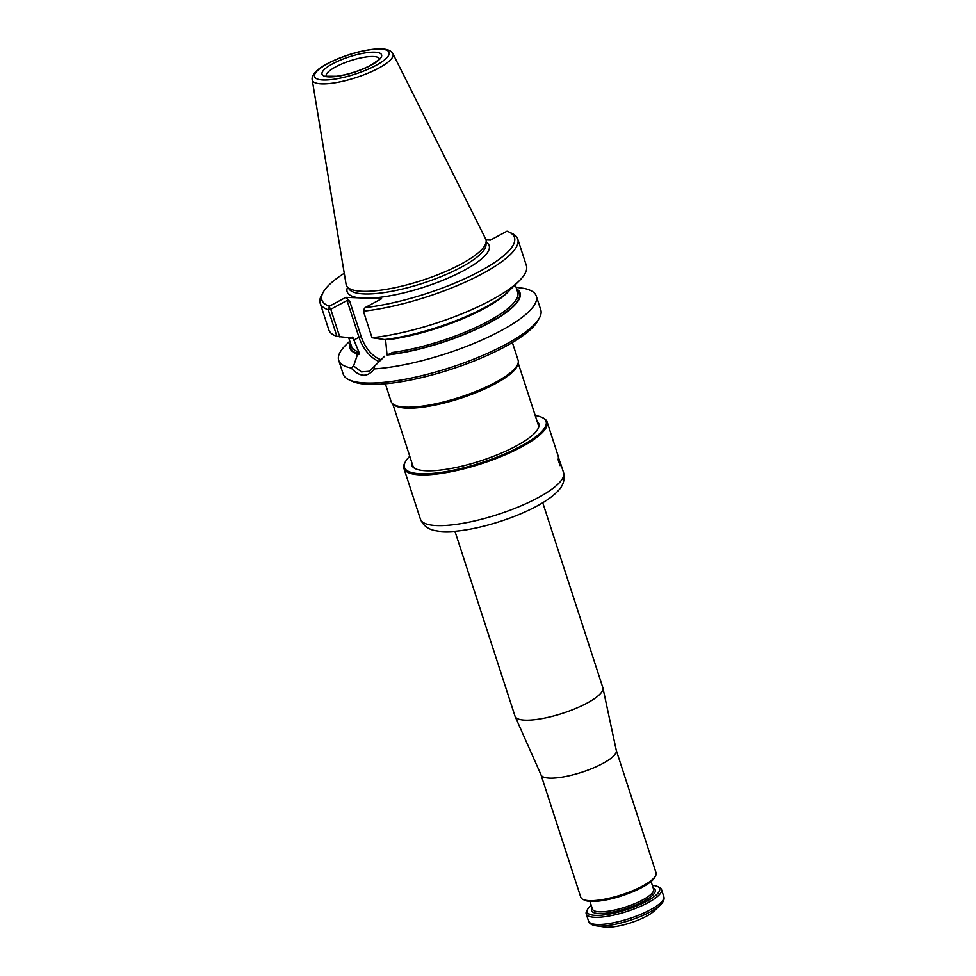 <?xml version="1.0" encoding="UTF-8"?>
<svg xmlns="http://www.w3.org/2000/svg" width="976" height="976" viewBox="0 0 976 976"><rect width="100%" height="100%" fill="white"/><g stroke="black" fill="none" stroke-linecap="round" stroke-linejoin="round"><path stroke-width="1.46" d="M385.349 383.812L391.083 401.441A66.783 17.287 -18 0 0 392.669 403.735A66.783 17.287 -18 0 0 495.479 382.385A66.783 17.287 -18 0 0 518.158 362.962A66.783 17.287 -18 0 0 518.097 360.168L512.376 342.552M392.669 403.735L393.865 404.759A65.953 17.068 -18 0 0 495.405 383.678A65.953 17.068 -18 0 0 517.805 364.487L518.158 362.962M312.198 79.825L346.077 284.309A73.432 19.008 -18 0 0 347.163 286.688A73.432 19.008 -18 0 0 461.062 264.081A73.432 19.008 -18 0 0 486.17 241.511A73.432 19.008 -18 0 0 485.658 238.961L392.877 53.607C389.692 47.946 378.493 47.324 359.278 51.752C338.123 57.072 320.567 66.075 315.407 72.102C312.759 75.091 311.686 77.665 312.198 79.825A42.444 10.98 -18 0 0 336.342 82.57A42.444 10.98 -18 0 0 378.664 68.137A42.444 10.98 -18 0 0 392.877 53.607M320.165 303.243L328.79 329.803A103.883 26.889 -18 0 0 336.94 336.403L328.314 309.831L329.29 306.989L330.766 309.258L328.314 309.831A103.883 26.889 -18 0 1 320.165 303.243A103.883 26.889 -18 0 1 321.555 295.216L323.239 292.178A101.236 26.206 -18 0 0 329.327 306.257L345.858 297.351L381.604 298.729L365.073 307.635L363.401 311.198A103.883 26.889 -18 0 0 469.066 280.356A103.883 26.889 -18 0 0 517.756 239.035A103.883 26.889 -18 0 0 511.912 233.362L508.764 231.898A101.236 26.206 -18 0 0 507.008 231.178L490.477 240.084L486.011 239.913M372.039 337.757L384.654 339.575A89.414 23.143 -18 0 0 508.728 291.116L518.951 281.137A103.883 26.889 -18 0 1 372.039 337.757L363.401 311.198L364.426 308.343M365.073 307.635A101.236 26.206 -18 0 0 478.325 272.097A101.236 26.206 -18 0 0 508.764 231.898M518.951 281.137A103.883 26.889 -18 0 0 526.381 265.606L517.756 239.035M344.26 273.28A101.236 26.206 -18 0 0 323.239 292.178M329.29 306.989L329.327 306.257M350.384 338.294L352.702 337.049L351.482 337.977L352.08 338.269A87.389 22.619 162 0 1 351.494 337.977L336.94 336.403M347.053 300.486L349.762 301.389L361.23 336.683L359.009 337.293L347.053 300.486L330.766 309.258L339.758 336.927M349.762 301.389L345.858 297.351M387.228 354.996L392.584 352.434L387.228 354.996A89.414 23.143 -18 0 0 485.767 324.727A89.414 23.143 -18 0 0 516.597 288.847M348.835 338.099L351.494 346.309A87.389 22.619 -18 0 0 356.277 351.018L359.656 353.885L352.702 337.049M387.033 354.947L385.581 339.453M356.277 351.018L357.289 355.166L353.593 365.963L361.486 371.905L369.331 371.27L384.666 356.228M359.656 353.885L357.289 355.166M516.109 287.347L523.831 288.347A103.883 26.889 -18 0 1 536.288 296.094A103.883 26.889 -18 0 1 501.103 330.644A103.883 26.889 -18 0 1 374.259 368.916L374.052 366.756M350.372 342.857A89.414 23.143 -18 0 0 356.948 353.824M353.593 365.963L351.165 368.025C359.851 377.309 367.549 377.614 374.259 368.916M349.823 341.149L346.126 344.76A103.883 26.889 -18 0 0 338.696 360.29A103.883 26.889 -18 0 0 351.165 368.025M338.696 360.29L343.198 374.125A103.883 26.889 -18 0 0 349.042 379.81A103.883 26.889 -18 0 0 505.592 344.491A103.883 26.889 -18 0 0 539.399 317.956A103.883 26.889 -18 0 0 540.789 309.929L536.288 296.094M349.042 379.81L352.19 381.274A101.236 26.206 -18 0 0 504.763 346.846A101.236 26.206 -18 0 0 537.715 320.982L539.399 317.956M560.004 465.418A75.103 19.435 -18 0 0 559.98 462.099L558.406 457.268M563.579 472.652C565.189 479.802 563.128 486.121 557.357 491.611C552.44 496.601 545.547 501.457 536.715 506.178C507.191 522.172 459.415 534.994 436.821 530.895C428.769 529.846 423.291 525.942 420.412 519.171A75.274 19.483 162 0 0 464.332 523.075A75.274 19.483 162 0 0 538.081 497.699A75.274 19.483 162 0 0 563.579 472.652L560.139 462.051A75.274 19.483 -18 0 1 560.078 465.662L558.113 459.598A75.274 19.483 -18 0 0 558.162 455.999L547.097 421.913A75.274 19.483 -18 0 0 542.863 417.801L541.875 417.338A74.444 19.264 -18 0 0 535.226 415.532M560.139 462.051A75.274 19.483 -18 0 0 559.577 460.879M409.774 456.292A74.444 19.264 -18 0 0 405.455 461.672L404.918 462.612A75.274 19.483 -18 0 0 403.918 468.431A75.274 19.483 -18 0 0 481.522 463.698A75.274 19.483 -18 0 0 547.097 421.913M405.455 461.672A74.444 19.264 -18 0 0 481.217 462.746A74.444 19.264 -18 0 0 541.875 417.338M411.652 462.099A66.856 17.3 -18 0 0 415.434 468.736A66.856 17.3 -18 0 0 480.607 460.879A66.856 17.3 -18 0 0 537.959 428.915A66.856 17.3 -18 0 0 537.105 421.339M412.519 464.747A66.039 17.092 -18 0 0 412.702 465.576A66.039 17.092 -18 0 0 415.935 468.956M537.678 429.403A66.039 17.092 -18 0 0 538.313 424.767A66.039 17.092 -18 0 0 537.971 423.974M541.021 774.871L580.793 897.273A39.577 10.248 -18 0 0 583.014 899.445L584.795 900.262A38.088 9.858 -18 0 0 590.992 901.434A38.088 9.858 -18 0 0 628.032 893.65A38.088 9.858 -18 0 0 654.591 877.583L655.543 875.875A39.577 10.248 -18 0 0 656.067 872.825L616.295 750.41M583.014 899.445A39.577 10.248 -18 0 0 589.455 900.653A39.577 10.248 -18 0 0 627.946 892.576A39.577 10.248 -18 0 0 655.543 875.875M652.346 885.391A38.088 9.858 162 0 1 657.482 886.501L659.251 887.318A39.577 10.248 162 0 1 661.484 889.478A39.577 10.248 162 0 1 627.007 911.45A39.577 10.248 162 0 1 586.21 913.939A39.577 10.248 162 0 1 586.735 910.889L587.686 909.181A38.088 9.858 162 0 1 591.188 905.252M657.482 886.501A38.088 9.858 162 0 1 626.446 909.73A38.088 9.858 162 0 1 587.686 909.181M596.043 925.785L604.425 927.005A29.683 7.686 -18 0 0 606.596 927.2A29.683 7.686 -18 0 0 654.432 910.767L660.496 904.85A38.259 9.906 162 0 1 598.837 926.029A38.259 9.906 162 0 1 596.043 925.785C591.798 925.126 589.297 923.552 588.528 921.076L586.21 913.939M454.938 531.261L515.023 716.189A46.165 11.944 -18 0 0 515.133 716.494A46.165 11.944 -18 0 0 525.125 720.129A46.165 11.944 -18 0 0 575.145 708.686A46.165 11.944 -18 0 0 602.924 687.97A46.165 11.944 -18 0 0 602.839 687.653L542.754 502.738M540.985 774.737A39.577 10.248 -18 0 0 541.082 774.993A39.577 10.248 -18 0 0 549.647 778.116A39.577 10.248 -18 0 0 592.505 768.307A39.577 10.248 -18 0 0 616.32 750.544L602.924 687.97M379.347 58.621A28.036 7.259 -18 0 0 350.567 60.658A28.036 7.259 -18 0 0 326.082 75.921M371.014 65.27A31.33 8.113 -18 0 0 362.096 53.46A31.33 8.113 -18 0 0 322.373 74.859A31.33 8.113 -18 0 0 371.014 65.27M375.821 65.465A39.174 10.138 -18 0 0 364.67 50.691A39.174 10.138 -18 0 0 314.992 77.446A39.174 10.138 -18 0 0 375.821 65.465M347.163 286.688L349.347 289.396A72.2 18.69 -18 0 0 461.319 267.18A72.2 18.69 -18 0 0 486.011 244.988L486.17 241.511M367.891 298.205A74.676 19.325 -18 0 0 463.893 270.486A74.676 19.325 -18 0 0 486.146 242.17M347.578 287.188A74.676 19.325 -18 0 0 359.571 297.875M361.23 336.683A24.9 13.823 -118.3 0 0 381.36 359.754M509.594 290.275A87.389 22.619 162 0 1 388.594 339.685M392.584 352.434A87.389 22.619 -18 0 0 479.143 325.935A87.389 22.619 -18 0 0 517.719 292.3L515.267 284.736M387.777 354.703A88.706 22.96 -18 0 0 484.047 325.362A88.706 22.96 -18 0 0 516.89 289.762M379.53 361.608A26.547 14.75 -118.3 0 1 359.009 337.293L353.702 340.148M350.677 343.772A88.706 22.96 -18 0 0 357.497 353.532M660.496 904.85C663.534 901.812 664.632 899.067 663.802 896.627A39.577 10.248 162 0 1 629.325 918.587A39.577 10.248 162 0 1 588.528 921.076M653.237 888.123A33.477 8.662 162 0 1 626.08 908.583A33.477 8.662 162 0 1 592.078 907.997M651.09 881.499L653.591 889.197A32.147 8.32 162 0 1 634.681 903.691A32.147 8.32 162 0 1 599.471 911.816A32.147 8.32 162 0 1 592.432 909.071L589.931 901.373M538.496 425.609L518.158 362.999M413.043 466.369L392.706 403.759M379.469 58.902L379.42 58.438C378.2 58.572 383.556 57.157 370.429 65.404C359.656 70.931 348.371 74.542 336.598 76.262L326.155 76.226M420.412 519.171L403.918 468.431M663.802 896.627L661.484 889.478M541.082 774.993L515.133 716.494"/></g></svg>
